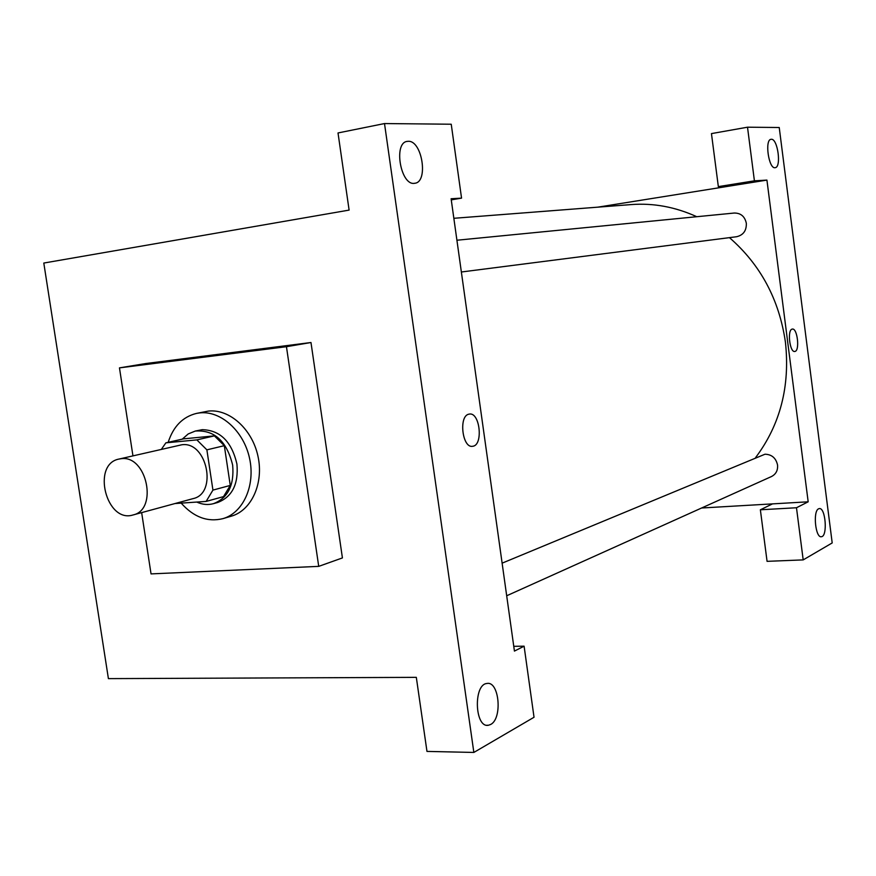<?xml version="1.0" encoding="UTF-8"?>
<svg xmlns="http://www.w3.org/2000/svg" width="876" height="876" viewBox="0 0 876 876"><rect width="100%" height="100%" fill="white"/><g stroke="black" fill="none" stroke-linecap="round" stroke-linejoin="round"><path stroke-width="1.31" d="M121.151 458.706C146.796 454.797 158.359 509.733 133.021 514.968C106.259 523.53 91.356 464.127 119.005 459.057L121.151 458.706M119.005 459.057L181.792 444.778C206.922 440.902 217.927 493.451 193.092 498.619L133.021 514.968M212.934 490.1L206.878 449.848L196.859 439.883L214.39 435.876L224.322 445.687L230.268 485.424L212.934 490.1L206.134 501.422L174.981 503.547M196.859 439.883L165.882 442.84L161.381 449.322M224.322 445.687L206.878 449.848M214.39 435.876L183.61 438.843L165.882 442.84M230.268 485.424L223.511 496.615L206.134 501.422M196.826 502.09C202.433 504.62 207.973 505.145 213.459 503.667C227.99 498.039 234.385 485.184 232.655 465.112C226.742 441.055 214.281 429.7 195.26 431.058L188.209 433.949L182.263 439.139M195.26 431.058L202.236 429.678C220.139 430.16 231.702 441.613 236.925 464.028C238.644 484.034 232.249 496.845 217.752 502.463L213.459 503.667M168.192 442.314C173.295 426.47 182.734 416.823 196.487 413.406L199.706 412.903C220.785 410.45 243.703 431.003 249.54 458.247C255.606 485.446 243.2 512.92 222.876 518.658C207.634 522.348 193.76 517.201 181.255 503.207M196.487 413.406L208.324 411.096C229.337 408.654 252.168 429.054 257.949 456.122C263.972 483.136 251.598 510.456 231.33 516.172L222.876 518.658M132.944 455.849L119.464 367.876L286.452 346.699L318.722 566.367L151.044 573.9L141.649 512.613M318.722 566.367L342.417 557.924L310.98 342.516L145.591 363.562L119.464 367.876M473.85 752.44L384.509 123.56L338.016 132.955L349.108 210.098L43.8 263.052L108.405 678.626L416.319 677.345L426.973 751.411L473.85 752.44L534.031 717.258L524.1 646.181L513.763 646.324M490.626 724.485C502.671 718.703 499.276 680.783 486.968 683.477C473.248 684.2 474.683 728.186 488.381 725.262L490.626 724.485M451.26 199.881L461.553 198.129L451.107 198.743L514.431 651.087L524.1 646.181M408.227 141.31L407.417 141.364C392.963 142.328 400.726 186.424 414.742 183.259C428.671 182.296 422.188 140.28 408.227 141.31M461.553 198.129L451.239 124.228L384.509 123.56M310.98 342.516L286.452 346.699M468.813 414.184L469.339 414.074C480.004 411.862 483.475 445.512 472.657 446.278C462.353 448.589 458.444 416.023 468.813 414.184C458.444 416.023 462.342 448.589 472.646 446.278C483.475 445.512 480.004 411.862 469.328 414.085M729.445 237.637C760.554 264.738 779.213 299.581 785.422 342.155C790.196 386.228 780.264 424.696 755.627 457.557M453.845 218.299L631.191 204.579C653.474 202.904 675.33 206.955 696.759 216.711M502.123 563.158L765 454.217C771.778 454.425 775.961 458.028 777.559 465.036C777.965 470.379 775.95 474.201 771.515 476.522L506.689 595.768M456.911 240.232L734.296 213.032C740.822 213.032 744.83 216.449 746.33 223.27C746.56 230.629 743.341 235.107 736.65 236.717L461.367 271.998M766.927 180.095L808.176 501.806L796.481 507.751L803.193 559.895L832.2 542.934L779.235 127.513L747.513 127.195L754.411 180.828L766.927 180.095L597.881 207.152M701.588 508.003L808.176 501.806M792.156 329.113L792.331 329.08C797.467 327.843 800.04 351.254 794.784 351.462C789.78 352.754 787.075 329.858 792.156 329.113M818.578 508.814L819.224 508.595C825.575 507.084 827.864 536.462 821.403 536.714C815.479 538.291 812.72 511.08 818.578 508.814M771.34 139.273C777.768 138.583 781.633 167.458 775.15 167.688C768.723 169.353 764.441 139.503 771.088 139.295L771.34 139.273M792.145 329.113C787.075 329.858 789.78 352.754 794.784 351.462C800.029 351.254 797.456 327.843 792.32 329.08M731.296 185.8L718.342 186.621L711.454 133.601L747.513 127.195M718.342 186.621L754.411 180.828M772.501 503.886L760.368 509.788L767.069 561.341L803.193 559.895M760.368 509.788L796.481 507.751M488.381 725.262L486.771 725.24M407.417 141.364L406.836 141.485"/></g></svg>
